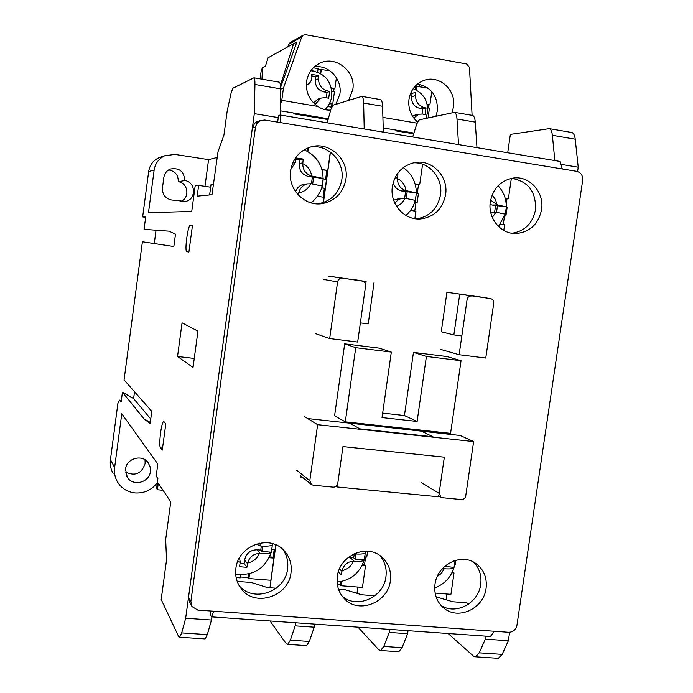 <?xml version="1.0" encoding="UTF-8"?>
<svg xmlns="http://www.w3.org/2000/svg" width="693" height="693" viewBox="0 0 693 693"><rect width="100%" height="100%" fill="white"/><g stroke="black" fill="none" stroke-linecap="round" stroke-linejoin="round"><path stroke-width="1.04" d="M125.476 472.046C135.066 476.515 141.615 473.7 145.123 463.582L145.028 459.823M150.407 471.517C149.454 482.744 132.666 486.824 127.217 477.087L125.52 469.118C126.455 458.35 142.134 453.915 148.111 462.655L150.13 466.839L150.407 471.517M164.033 421.751L165.818 423.744L162.275 450.138L160.525 447.895C158.394 445.894 161.452 420.989 163.756 421.604L164.033 421.751M190.445 225.19L192.498 225.268L188.903 252.027L186.841 251.68C184.295 251.516 187.959 224.506 190.445 225.19L192.472 225.485M177.538 356.471L182.06 322.834L197.947 331.167L193.044 367.446L177.538 356.471L194.257 358.446M163.037 490.28L157.406 489.752L158.299 483.16L170.764 501.879L165.67 539.578L166.545 559.909L161.192 599.514L178.621 636.529L179.617 637.231L181.696 632.908L185.663 618.225L254.314 113.643L254.946 84.477C255.007 80.674 254.66 78.448 253.907 77.807L232.883 88.245L231.202 92.559L227.217 110.802L223.943 135.022L218.018 151.741L211.98 194.716L197.193 196.18L198.64 185.403L195.166 185.915L191.736 211.443L148.484 212.69L154.149 170.036L148.666 171.543L142.645 216.918L145.712 216.909L144.057 229.348L169.014 231.167L175.502 234.139L173.848 246.517L142.403 241.779L124.073 379.885L151.776 411.391L150.138 423.614L143.936 418.797L122.436 392.186L121.145 401.914L119.655 400.13L117.897 403.421L110.438 459.684C109.832 464.605 110.715 469.196 113.098 473.449M110.438 459.684L114.631 467.55L121.777 413.721L157.813 464.059L156.185 476.1L157.874 478.594L156.557 488.435L157.406 489.752M122.436 392.186L133.61 398.605L134.52 391.77M154.262 243.564L156.038 230.223M145.651 217.351L142.645 216.918M180.838 201.351C190.142 198.016 188.149 182.727 178.257 181.722C178.396 175.034 175.182 171.11 168.633 169.941M148.666 171.543C149.723 165.133 153.136 160.525 158.905 157.727L162.067 156.661M154.149 170.036C155.241 163.418 158.766 158.662 164.726 155.769L174.905 154.409L208.576 159.641L217.256 157.432M204.981 186.356L208.576 159.641M163.851 177.417C164.553 173.345 166.788 170.53 170.573 168.988C179.461 167.619 184.156 171.474 184.676 180.561C196.058 181.731 196.517 199.948 185.222 201.446L171.483 199.974C165.246 198.415 162.24 194.404 162.448 187.933L163.851 177.417M198.64 185.403L210.672 187.214M209.632 194.95L211.027 184.607L213.392 184.269M280.284 115.021L280.578 88.86C280.604 85.066 280.189 82.839 279.357 82.181L278.794 82.086M254.314 113.643L278.265 117.602M389.639 629.4L389.206 632.423L407.623 633.714L408.056 630.691M485.767 636.165L485.334 639.137L508.367 640.739L509.615 632.293M577.581 171.543L578.222 167.204L560.975 164.354M185.663 618.225L211.478 620.027L211.911 616.891M295.573 622.782L295.14 625.866L314.224 627.191L314.657 624.124M204.574 638.877L205.093 638.911L207.32 634.623L211.478 620.027M114.631 467.55C113.998 472.626 114.917 477.356 117.368 481.748C121.362 488.296 127.226 492.021 134.97 492.931L135.178 492.948C144.343 493.442 151.732 490.003 157.337 482.631M150.294 422.427L143.936 418.797M133.61 398.605L150.753 418.988M578.222 167.204L575.225 139.198C574.792 135.542 573.726 133.325 572.037 132.545L570.937 132.354M497.34 658.255L498.354 658.324L502.139 654.374L508.367 640.739M184.676 180.561L178.257 181.722M261.937 79.184L262.63 67.593L261.27 70.236L260.092 78.872M417.108 421.465L382.025 417.567L391.32 352.096L355.734 347.687L344.69 343.849L334.589 415.826L345.305 421.846L450.563 433.359L461.053 360.724L447.176 356.583L413.461 352.39L426.42 356.436L417.108 421.465L404.443 415.54L413.461 352.39M461.053 360.724L426.42 356.436M391.32 352.096L379.296 348.146L344.69 343.849M355.734 347.687L345.305 421.846M440.246 349.298L459.121 354.721L485.767 358.047L493.745 303.17C493.866 300.684 492.801 299.168 490.54 298.605L457.293 293.728M471.5 296.006L471.318 295.98C469.048 296.006 467.636 297.193 467.091 299.549L459.121 354.721M473.631 441.58L317.628 424.688L309.797 480.725L311.426 484.572L313.236 485.23L333.22 487.162C335.663 487.144 337.179 485.914 337.768 483.454L342.957 446.595L444.334 457.198L439.119 493.338L441.043 497.323L442.359 497.713L461.373 499.549C463.704 499.532 465.159 498.328 465.739 495.928L473.631 441.58L459.494 435.143M317.628 424.688L304.062 416.328M323.129 279.331L337.578 281.947L329.669 338.548L357.675 342.047L365.592 285.75C365.705 283.203 364.579 281.644 362.196 281.063L331.462 276.516M329.669 338.548L315.566 333.645M389.206 632.423L383.775 646.448L380.596 650.528L378.811 649.8L358.004 627.174M397.929 651.68L398.787 651.732L402.061 647.669L407.623 633.714M356.973 593.338L357.865 587.058M305.838 645.581L306.54 645.625L309.321 641.458L314.224 627.191M295.14 625.866L290.376 640.185L287.69 644.377L286.261 643.667L270.027 620.98M269.949 587.742L275.901 544.863M323.432 202.555L330.44 152.131M327.209 122.808L330.89 109.364L333.012 105.206L361.833 96.379C362.915 97.072 363.522 99.29 363.634 103.049L364.215 128.95M383.35 132.12L382.571 106.28C382.432 102.538 381.782 100.312 380.639 99.61L379.885 99.48M412.69 136.989L416.805 123.848L419.3 119.828L454.556 112.335C455.916 113.063 456.73 115.289 456.99 118.997L458.523 144.594M476.983 147.661L475.259 122.124C474.974 118.416 474.125 116.19 472.713 115.454L471.786 115.298M507.709 152.755L510.369 134.399L549.324 128.638C550.952 129.409 551.966 131.627 552.373 135.291L554.842 160.577M485.334 639.137L479.253 652.841L475.58 656.817L473.449 656.08L448.128 633.515M446.075 599.783L446.916 594.005M262.63 67.593L265.471 66.078L268.104 57.779L293.667 43.546L280.431 85.291M328.092 119.577L293.511 113.817M413.686 133.827L395.972 130.882M296.154 43.988L293.667 43.546M337.578 281.947C338.123 279.565 339.57 278.352 341.926 278.3L342.186 278.326M327.157 70.227L327.304 69.196M419.23 86.426L419.681 84.416M473.276 561.945C479.322 567.931 481.8 575.415 480.717 584.416C478.638 603.153 455.691 615.419 441.025 605.422M486.088 588.357C483.931 608.237 458.775 620.443 444.265 608.411C436.962 602.408 433.87 594.369 434.987 584.286C437.084 565.211 460.386 552.919 475.043 562.941C483.575 568.849 487.266 577.321 486.088 588.357M379.478 555.266C384.806 561.261 386.954 568.433 385.932 576.784C383.827 597.357 356.912 609.442 342.177 596.188M390.367 580.725C388.201 602.234 359.424 614.18 344.958 599.315C338.816 593.191 336.278 585.585 337.326 576.498C339.44 556.011 365.757 543.797 380.682 556.115C388.271 562.292 391.502 570.495 390.367 580.725M282.718 549.28C286.867 555.05 288.479 561.581 287.569 568.875C285.412 591.9 252.945 603.179 239.016 585.429M290.991 572.799C288.782 596.621 254.755 607.692 241.199 588.695C236.729 582.804 234.962 576.039 235.889 568.407C238.037 545.954 268.719 534.199 283.402 549.921C289.501 556.176 292.03 563.799 290.991 572.799M511.555 178.326C528.222 181.245 536.2 191.736 535.498 209.806C532.666 223.345 524.835 231.167 512.023 233.272M541.545 209.719C538.444 224.038 530.084 231.973 516.458 233.524C500.996 234.52 487.517 218.269 490.323 201.741C493.026 188.505 500.563 180.622 512.933 178.101C529.365 175.312 544.611 192.316 541.545 209.719M413.452 162.838C429.487 161.911 443.295 178.491 440.479 195.028C437.647 208.766 429.617 216.718 416.415 218.875M445.582 194.776C442.636 208.87 434.381 216.926 420.807 218.927C404.409 220.669 389.475 203.785 392.385 186.495C394.854 173.778 402.044 165.861 413.946 162.734C431.462 158.55 448.83 176.325 445.582 194.776M310.577 147.011C328.161 143.988 344.897 161.66 341.822 179.678C339.163 193.104 331.332 201.135 318.338 203.794L317.619 203.881M345.902 179.253C343.208 192.827 335.299 200.953 322.167 203.638C304.608 206.696 287.534 189.016 290.61 170.643C292.715 158.931 299.185 151.109 309.996 147.185C328.742 140.549 349.437 159.243 345.902 179.253M259.295 121.076L256.921 121.743L254.6 123.397L252.347 128.032L188.531 597.149L189.536 602.148L191.554 605.873M277.642 122.141L278.543 115.558L280.154 115.003L280.821 122.67L264.709 120.019L260.1 120.643L257.354 122.739L255.578 126.421L190.878 601.463L191.9 606.505L197.843 610.083L508.688 632.293C513.089 632.146 515.835 629.798 516.943 625.251L582.674 180.301C582.943 175.502 580.942 172.514 576.671 171.327L280.821 122.67M213.886 611.226L211.426 616.857L210.204 614.743L210.715 611.001M562.309 168.971L560.143 161.452L280.154 115.003M468.329 604.27L466.476 602.797L452.746 601.749L436.062 596.829M211.426 616.857L490.375 636.486L494.36 631.271M374.896 595.781L361.685 594.767L345.209 589.743L338.496 589.223M276.23 588.218L267.333 587.543L251.368 582.484L237.179 581.392M302.347 477.226L300.398 477.035M337.586 484.242L337.196 486.98L336.209 486.226M420.937 430.933L432.96 436.763L359.84 428.846L349.618 423.137L460.256 435.49M308.532 418.65L349.618 423.137M382.657 413.097L404.443 415.54M328.404 276.1L366.103 281.566L365.635 284.936M461.503 335.906L453.854 334.918L441.242 331.791L446.916 292.307L480.31 296.976M355.639 279.825L366.103 281.566M446.916 292.307L454.374 293.33M438.288 496.76L337.196 486.98M374.038 282.649L368.217 323.908L360.369 322.895M453.854 334.918L459.693 294.36M417.524 121.977C410.862 116.034 408.012 108.489 408.983 99.342C410.602 90.237 415.454 83.983 423.536 80.596C438.825 74.194 456.548 90.012 453.465 107.043L452.035 112.526M435.958 116.112L437.344 110.819C437.898 95.972 431.271 87.058 417.455 84.087M280.405 104.556L281.782 100.338L317.905 106.436C309.381 100.468 305.596 92.195 306.54 81.618C307.848 73.631 311.876 67.706 318.624 63.834C334.589 54.357 356.219 70.868 352.798 89.622L348.692 100.199M317.905 106.436C321.474 109.078 325.727 110.308 330.682 110.109M329.972 110.135L330.847 109.52M335.914 104.279L339.873 94.066C342.385 79.288 328.725 64.57 314.362 66.805M281.782 100.338L283.472 88.02L301.741 36.954L303.118 35.196L305.552 34.702L466.64 64.007L469.456 67.368L472.106 115.35M382.908 117.403L417.039 123.163M290.41 42.394L288.738 44.283L287.838 46.786M293.893 43.581L296.89 41.918L280.57 87.526M280.578 89.258L283.472 88.02M413.92 133.073L383.229 127.954M328.309 118.798L280.327 110.802M320.001 73.189L320.504 69.569L318.026 69.118M307.865 151.55L308.385 147.748M330.318 152.044L327.763 170.435L321.968 169.525M307.051 151.1L307.467 148.12M327.763 170.435L322.054 169.811M323.207 178.881L326.524 179.392L325.277 188.349L321.63 188.011M323.129 197.167L324.341 188.427M323.302 202.607L324.038 197.306L317.368 196.292M325.615 179.253L326.819 170.565M325.277 188.349L321.699 187.803M297.08 193.676L298.622 193.555L298.761 192.793C299.965 188.002 302.902 185.022 307.553 183.862L311.313 183.784L322.15 186.053L323.207 178.482L308.706 176.594L311.642 175.996C305.76 174.151 302.806 170.045 302.772 163.678L302.85 162.916L299.289 163.513C299.012 170.521 302.148 174.879 308.706 176.594M298.622 193.555L298.371 195.131M299.289 163.513L299.809 159.728L303.231 159.104L295.798 157.926L295.296 162.5L290.774 169.568M303.231 159.104L302.85 162.916M312.37 176.135L323.207 178.482M306.756 184.052L303.941 184.234C299.878 185.196 297.098 187.69 295.599 191.71M313.652 177.001L312.682 184M311.443 183.801L312.361 177.157M299.809 159.728L295.712 159.078M329.755 70.686L318.018 69.135M317.611 72.107L318.087 68.633L313.323 67.793M320.729 73.588L321.335 69.205M336.4 77.694L334.901 88.479L331.306 87.855M334.901 88.479L331.419 88.34M331.869 91.398L334.433 91.84L332.761 103.941L329.314 103.785M331.488 107.164L331.895 104.219M333.636 91.701L334.035 88.799M332.761 103.941L329.521 103.396M327.598 106.505L331.618 107.19M310.949 70.573L314.813 71.249M327.209 107.034L324.974 109.659M306.627 85.248L306.644 85.239C309.849 83.498 311.59 80.951 311.85 77.607L311.807 74.402L318.39 75.546L318.451 78.751C318.65 84.901 321.465 88.895 326.897 90.722L329.625 91.485L328.681 98.302L325.953 97.557L320.868 98.094L315.272 104.184M318.745 98.839L313.357 102.72M318.451 78.751L315.41 79.998C315.159 86.278 317.948 90.237 323.787 91.866L326.897 90.722M318.39 75.546L315.878 76.602L311.867 75.909M315.41 79.998L315.878 76.602M326.316 97.644L327.035 92.42L323.787 91.866M329.625 91.485L327.035 92.42M269.586 556.895L273.146 557.189L274.237 549.306M273.146 557.189L273.934 558.108L270.859 580.266L248.9 578.551L249.567 573.726M275.779 544.811L275.147 549.376L272.037 549.116M269.187 557.718L273.934 558.108M248.9 578.551L248.181 577.581L248.683 573.951M240.341 576.966L248.181 577.581M240.653 574.705L240.211 577.875L236.131 577.555M235.672 574.047C253.136 576.108 265.021 568.832 271.335 552.208C270.062 553.43 266.337 553.854 260.161 553.473L257.12 549.809L260.759 550.112L261.833 551.385L271.335 552.208L272.384 544.802C271.128 546.015 267.403 546.422 261.192 546.023L255.986 544.144M257.12 549.809C250.39 549.921 246.232 553.309 244.638 559.961L247.548 563.747L247.678 563.011C249.402 557.025 253.317 553.828 259.425 553.438L260.161 553.473M247.548 563.747L246.916 567.307L239.509 566.718L240.228 562.404L237.82 561.261M239.553 557.726L240.228 562.404M262.56 546.11L261.833 551.385M260.759 550.112L261.322 546.032M240.124 563.322L244.135 563.652L244.638 559.961M246.916 567.307L244.135 563.652M362.5 564.552L364.527 564.726L365.627 556.973M364.527 564.726L365.54 565.644L362.448 587.413L341.242 585.758L341.857 581.41M367.585 551.23L366.753 557.068L364.951 556.912M362.118 565.358L365.54 565.644M341.242 585.758L340.289 584.788L340.731 581.635M337.352 584.554L340.289 584.788M364.301 559.927L364.111 560.213C362.907 561.261 359.598 561.607 354.184 561.269L350.182 557.579L353.699 557.874L355.102 559.156L364.301 559.927L365.28 552.676M339.466 568.927L341.952 571.37L342.082 570.651C343.78 564.769 347.574 561.633 353.473 561.235L354.184 561.269M341.952 571.37L341.268 574.869L338.34 571.959M365.324 552.676L365.272 552.789C364.31 553.932 360.958 554.322 355.223 553.95L354.071 553.794M350.182 557.579L347.999 557.631M355.838 553.993L355.102 559.156M353.699 557.874L354.27 553.828M452.286 571.959L452.806 572.002L453.101 569.975M452.806 572.002L454.036 572.92L450.926 594.317L435.109 593.087M455.873 560.282L455.258 564.492L454.695 564.448M451.914 572.747L454.036 572.92M444.724 566.328L454.045 567.402L455.076 560.507M454.045 567.402L453.785 567.922C452.65 568.806 449.705 569.1 444.941 568.788L443.373 567.602M442.082 568.97L444.941 568.788M452.096 561.607L454.954 560.542M445.278 565.852L445.166 566.666M422.583 164.25L419.655 184.849L415.168 184.147M419.655 184.849L415.246 184.425M416.415 193.338L418.407 193.65L417.151 202.443L414.726 202.287M414.769 211.062L415.991 202.486M414.847 218.676L415.904 211.235L410.525 210.421M417.264 193.468L418.477 184.936M417.151 202.443L414.795 202.079M415.298 200.372L416.424 192.957L402.061 191.077L405.977 190.653C400.311 188.851 397.479 184.832 397.487 178.586L397.565 177.832L394.88 178.092M415.367 200.39L404.903 198.207C403.274 202.07 400.511 204.799 396.595 206.401M397.098 174.177L397.903 174.09L397.565 177.832M406.678 190.783L416.424 192.957M394.941 203.395C396.846 200.442 399.471 198.726 402.824 198.241L404.903 198.207M399.757 198.38L393.641 200.182M407.207 191.519L406.228 198.389M404.651 198.189L405.587 191.623M393.217 182.562C394.534 187.283 397.479 190.125 402.061 191.077M511.347 178.37L508.385 198.77L505.18 198.267M508.385 198.77L505.258 198.544M506.384 207.294L507.129 207.415L505.873 216.051L504.651 216.051M503.274 224.48L504.383 216.822M503.785 230.44L504.617 224.688L500.502 224.064M506.202 204.279L506.999 198.813M505.873 216.051L504.721 215.878M505.223 214.198L506.392 206.921L492.16 205.05L497.669 204.92L490.592 200.164M505.336 214.215L495.919 212.205L492.316 217.463M497.669 204.92L506.392 206.921M490.878 213.132L495.919 212.205M497.496 205.535L496.517 212.275M494.611 212.188L495.564 205.578M490.055 204.478L492.16 205.05M415.402 89.605L415.869 86.33L415.176 86.209L427.728 87.916M416.346 90.081L416.917 86.019M431.791 91.606L429.903 104.886L427.191 104.418M429.903 104.886L427.295 104.894M428.413 108.013L428.82 105.154M428.057 117.879L429.435 108.186L427.711 107.891M415.471 95.634L411.625 96.708L412.101 93.382L415.272 92.464L415.471 95.634C415.757 101.689 418.442 105.587 423.544 107.346L426.022 108.056L425.069 114.752L422.591 114.05L418.823 114.224L413.73 117.983M415.644 114.969L412.482 116.164M411.625 96.708C411.347 102.867 414.016 106.739 419.646 108.316L423.544 107.346M412.101 93.382L410.698 93.139M422.054 113.947L422.782 108.862L419.646 108.316M426.022 108.056L422.782 108.862M162.543 448.094L160.525 447.895M254.946 84.477L280.578 88.86M181.696 632.908L207.32 634.623M475.831 296.266L490.54 298.605M439.119 493.338L421.11 482.484M309.797 480.725L296.569 470.123M350.927 279.184L362.196 281.063M383.775 646.448L402.061 647.669M290.376 640.185L309.321 641.458M382.571 106.28L363.634 103.049M475.259 122.124L456.99 118.997M575.225 139.198L552.373 135.291M479.253 652.841L502.139 654.374M190.878 601.463L188.531 597.149M252.347 128.032L255.483 127.001M301.741 36.954L288.738 44.283M310.577 183.688C308.212 188.894 304.27 191.926 298.761 192.793M310.862 202.806C315.254 200.112 322.531 190.506 322.947 182.328C324.038 167.238 317.792 156.393 304.21 149.783L304.357 149.835M292.706 163.037L295.296 162.5M302.772 163.678C307.831 166.19 310.785 170.287 311.642 175.996M324.809 109.615C328.699 105.942 331.011 101.447 331.748 96.128C332.042 81.54 325.078 73.068 310.845 70.721L310.984 70.729M259.425 553.438C257.086 558.619 253.17 561.806 247.678 563.011M259.832 543.121L260.464 545.937M353.473 561.235C351.186 566.32 347.392 569.464 342.082 570.651M444.256 568.762L441.458 573.276L437.196 576.619M397.487 178.586C402.356 181.038 405.18 185.057 405.977 190.653M492.099 195.071L495.478 199.48L496.994 204.79M127.217 477.087L126.68 476.143M164.726 155.769L158.905 157.727M253.907 77.807L279.357 82.181M179.617 637.231L205.093 638.911M185.222 201.446L183.143 201.611M549.324 128.638L572.037 132.545M475.58 656.817L498.354 658.324M471.318 295.98L456.93 293.676M440.661 497.089L438.435 495.738M310.984 484.208L300.571 475.788M341.926 278.3L330.942 276.446M380.596 650.528L398.787 651.732M287.69 644.377L306.54 645.625M361.833 96.379L380.639 99.61M454.556 112.335L472.713 115.454M444.265 608.411L442.506 606.929M344.958 599.315L343.174 597.427M241.199 588.695L239.596 586.408M516.458 233.524L513.374 233.437M420.807 218.927L416.865 218.919M322.167 203.638L318.338 203.794M256.921 121.743L260.1 120.643M290.055 42.594L303.118 35.196M303.941 184.234L307.553 183.862M317.524 99.272L320.868 98.094M272.479 543.633L271.682 550.857M337.093 582.059C350.641 580.517 359.641 573.232 364.111 560.213M365.272 552.789L365.28 551.169M434.702 587.837C444.291 584.355 450.649 577.711 453.776 567.922M405.89 215.436C410.551 211.356 413.686 206.315 415.315 200.329M416.328 192.862C416.172 182.242 411.824 173.822 403.274 167.611M398.241 198.449L402.824 198.241M498.501 226.516L505.249 214.085M506.271 206.748C506.28 198.657 503.551 191.658 498.068 185.759M490.67 212.24L494.421 212.197M425.918 118.356L427.572 112.37C428.309 101.022 423.501 93.131 413.158 88.704M414.613 115.211L418.823 114.215"/></g></svg>
